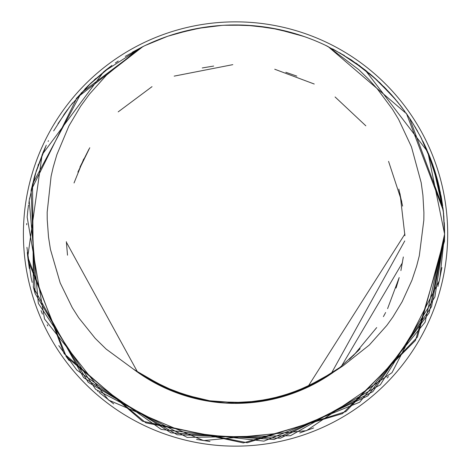 <?xml version="1.0" encoding="UTF-8"?>
<svg xmlns="http://www.w3.org/2000/svg" width="468" height="468" viewBox="0 0 468 468"><rect width="100%" height="100%" fill="white"/><g stroke="black" fill="none" stroke-linecap="round" stroke-linejoin="round"><path stroke-width="0.7" d="M444.553 229.694L444.6 234L439.844 278.349L437.896 286.498M388.428 376.582L387.171 377.922M313.636 427.927L299.719 432.964M209.962 441.494L196.583 439.399M113.706 403.896L99.023 392.324M97.917 391.359L97.555 391.043M47.777 325.933L47.221 324.792M42.442 314.116L41.026 310.6M26.682 224.769L26.74 223.511M27.659 211.846L28.525 204.896M28.735 203.445L28.805 202.972M28.94 202.094L28.998 201.72M29.472 198.83L29.607 198.052M63.666 114.988L67.749 109.307M68.632 108.131L68.919 107.745M69.457 107.043L69.691 106.739M71.487 104.434L72.885 102.691M141.658 47.209L142.98 46.548M229.729 25.02L230.894 24.991M241.599 25.032L246.355 25.225M249.105 25.389L249.573 25.418M254.34 25.804L247.636 25.29M255.984 25.956L267.485 27.396M69.053 360.454L65.982 356.3M29.338 268.445L27.542 255.025M38.031 165.473L38.446 164.28M42.658 153.364L45.472 146.958M46.086 145.624L46.291 145.191M48.116 141.412L48.467 140.704M104.838 70.838L110.378 66.555M111.559 65.684L111.946 65.397M115.356 62.958L118.252 60.963M186.264 30.835L205.861 27.068M207.318 26.863L207.792 26.799M211.957 26.29L215.403 25.933M289.587 32.052L290.809 32.38M302 35.79L308.599 38.13M309.974 38.651L310.419 38.821M314.32 40.371L317.515 41.705M379.712 82.608L393.483 97.052M394.442 98.163L394.752 98.526M396.706 100.86L397.32 101.614M397.437 101.749L405.072 111.717M434.608 170.147L436.123 175.085L443.512 212.981M355.873 63.045L357.371 64.11M416.959 130.116L417.585 131.215M423.049 141.558L426.032 147.894M426.635 149.233L426.828 149.672M428.477 153.527L429.291 155.522M306.774 37.452L313.414 39.991M391.365 94.63L392.207 95.577M399.701 104.557L402.755 108.529M439.083 186.287L443.319 211.045L432.97 165.251L431.215 160.401M35.147 293.576L33.24 286.726M31.093 190.324L34.889 175.313M76.167 98.701L89.797 84.123M90.856 83.105L91.207 82.777M94.267 79.917L95.928 78.413M275.845 28.864L282.128 30.204M284.117 30.672L284.585 30.789M288.651 31.812L291.991 32.725M358.95 65.251L359.968 66M369.17 73.23L374.47 77.793M375.564 78.776L375.921 79.098M378.998 81.947L390.037 93.208M424.692 144.969L426.834 149.666L439.054 186.293M409.541 118.117L442.956 207.85L443.664 214.239M177.507 33.158L195.682 28.782M197.127 28.513L197.601 28.425M201.731 27.706L203.861 27.372M280.788 29.899L298.841 34.761M300.24 35.217L300.696 35.363M304.662 36.715L307.921 37.89M372.06 75.676L386.533 89.417M387.539 90.482L387.873 90.833M390.71 93.922L400.813 106.025M444.29 222.592L444.594 232.912M443.459 212.197L444.588 233.994L444.471 241.283L415.461 340.464L342.494 413.63L243.401 442.915L142.383 421.159L64.122 353.679L27.741 256.961L42.132 154.639L103.767 71.698L142.693 46.73M173.909 34.252L197.595 28.413L221.809 25.412M277.109 29.133L303.744 36.381M384.298 87.112L395.571 99.491M398.543 103.112L398.841 103.486M401.421 106.792L401.901 107.418M436.48 176.301L437.843 181.28L442.687 205.92L441.067 195.723M351.521 60.062L370.568 74.418M420.662 136.861L429.337 155.587L440.423 192.576M430.402 158.319L433.122 165.748M365.075 69.907L380.619 83.485M383.602 86.434L386.521 89.423M444.559 230.964L444.582 234.006L431.537 306.745L372.756 391.728L280.449 438.183L177.173 434.749L88.159 382.274L35.147 293.576L31.093 190.324L76.986 97.742L142.886 46.613M405.832 112.729L410.553 119.65M182.485 31.789L190.628 29.823M285.813 31.075L301.895 35.755M376.863 79.946L396.109 100.146M433.386 166.45L434.994 171.352L441.927 200.813M414.993 126.752L421.557 138.592M444.436 225.798L444.6 234L425.084 322.2L359.687 402.205L263.964 441.119L161.29 429.437L76.764 370.001L58.81 345.636M388.738 91.751L394.319 98.005M438.159 182.502L441.669 199.14M355.779 62.981L366.596 71.124M423.002 141.459L425.231 146.115L434.38 169.504M444.53 229.162L444.571 237.387L417.415 337.089L345.829 411.606L247.291 442.734L145.887 422.861L66.386 356.856L28.209 260.834L27.302 252.504M32.157 282.385L31.023 277.343L26.928 247.356M33.831 179.057L35.246 174.096L46.016 145.811M84.778 89.166L88.405 85.486L111.402 65.818M172.569 34.65L177.507 33.158L201.304 27.782M275.734 28.84L280.788 29.899L304.253 36.574M369.082 73.154L373.014 76.5L392.956 96.466M429.805 156.762L431.654 161.583L439.002 186.03M441.886 267.532L439.288 280.818L391.979 372.686L306.446 430.671L203.592 440.604L108.541 400.07L44.518 318.96L27.162 217.094L28.01 208.763M53.668 130.917L65.45 112.449M125.254 56.406L144.442 45.835M223.786 25.278L245.694 25.19M325.19 45.144L344.46 55.557M406.885 114.227L412.29 122.353L420.65 136.867M443.781 215.543L444.594 234L444.354 223.979M324.043 378.413L343.196 365.719L369.281 345.062L386.755 325.5L392.845 317.07L402.147 301.731L411.916 280.309L416.643 266.116L419.31 255.727L423.838 220.059L423.909 212.566L422.914 195.214L421.188 182.678L411.46 146.864L398.596 119.363L392.523 109.36L377.378 88.961L368.644 79.273L358.734 69.627L328.074 46.554L406.557 113.765L443.26 210.36L444.582 234L434.889 296.981L380.373 384.76L290.476 435.714L187.159 437.387L95.659 389.37L38.329 303.399L29.186 200.468L36.211 171.031L43.875 150.515M90.71 83.246L107.277 68.913M180.607 32.298L202.012 27.653M283.918 30.625L304.937 36.796M375.418 78.636L390.909 94.126M432.742 164.607L438.92 185.626M57.95 123.722L70.452 105.733L90.722 83.257M132.462 52.135L142.974 46.554M232.157 24.985L254.048 25.763L278.179 29.355M332.678 48.894L351.521 60.062L375.406 78.653M413.028 123.546L420.662 136.861L432.724 164.613M444.582 234L429.209 312.735L367.842 395.875L274.154 439.464L171.031 432.859L83.667 377.676L33.409 287.387L32.532 184.059L81.251 92.927L142.822 46.648M145.098 45.536L167.661 36.264L191.166 29.724M246.408 25.243L270.656 27.91L294.425 33.427M339.715 52.773L365.075 69.907L427.84 151.989L444.588 234.006M403.334 256.95L400.9 270.586M376.699 327.577L353.457 355.569M312.987 384.632L312.595 384.831M312.016 385.123L306.493 387.802M305.891 388.083L305.054 388.463M301.486 390.019L300.275 390.528M231.309 403.322L224.16 403.001M222.721 402.895L221.563 402.808M220.802 402.743L219.995 402.667M219.708 402.644L217.404 402.416M150.134 380.268L145.975 377.764M144.355 376.74L143.284 376.056M142.74 375.699L142.424 375.494M140.301 374.072L138.955 373.154M398.97 278.413L396.057 288.025M360.155 348.689L349.415 359.371M67.509 255.189L66.351 241.669M77.887 172.125L89.774 147.753M202.246 67.948L213.66 66.064M285.843 72.288L296.811 76.114M398.835 189.09L402.591 206.101M320.258 380.659L313.999 384.117M310.992 385.65L310.266 386.006M310.009 386.135L307.926 387.141M238.978 403.34L235.123 403.381M232.21 403.352L230.94 403.322M227.354 403.188L225.74 403.106M158.137 384.655L152.937 381.87M150.831 380.677L150.409 380.437M146.741 378.243L145.946 377.752M274.897 398.736L261.208 401.433M191.19 397.467L169.691 390.066M167.638 389.183L166.649 388.744M166.198 388.539L164.806 387.908M308.318 386.942L270.954 399.631M226.179 403.118L214.812 402.111M146.326 377.974L136.832 371.65M400.058 193.816L404.919 235.72M399.21 277.518L387.592 308.634M385.626 312.513L385.398 312.957M385.135 313.455L383.403 316.631M358.377 350.59L340.259 367.117M337.726 369.076L333.789 371.972M332.227 373.078L331.432 373.622M328.232 375.775L325.763 377.36M261.553 401.363L254.463 402.322M251.111 402.667L250.257 402.743M250.017 402.767L246.086 403.059M177.565 393.143L173.037 391.423M171.259 390.71L170.036 390.207M166.784 388.803L163.829 387.457M79.946 167.117L88.978 149.117M327.465 376.26L292.05 393.67M248.099 402.907L236.703 403.381M165.672 388.294L155.434 383.245M282.982 396.595L271.926 399.432M199.309 399.456L188.253 396.653M315.783 383.163L279.086 397.683M234.538 403.369L223.137 402.93M153.545 382.204L143.746 376.354M402.445 262.724L341.5 366.14M339.821 367.474L312.197 385.035M269.814 399.871L265.268 400.748M263.542 401.053L258.623 401.807M186.182 396.022L183.187 395.08M180.484 394.185L175.365 392.336M303.58 389.107L265.842 400.643M334.374 371.545L299.859 390.686M256.423 402.082L254.416 402.322M173.371 391.552L138.604 372.891M404.761 240.926L331.063 373.868M290.95 394.056L252.404 402.533M207.523 401.041L169.632 390.025M323.049 379.016L287.112 395.331M242.904 403.211L203.545 400.327M160.963 386.071L133.263 369.018M326.535 376.851L337.773 369.059L319.562 381.063M277.957 397.975L238.861 403.34M194.243 398.262L157.353 384.246M311.156 385.556L274.032 398.941M404.925 234L307.517 387.317M264.695 400.848L225.295 403.065M181.227 394.43L145.577 377.506M298.783 391.125L260.705 401.491M215.806 402.223L177.413 393.085M137.65 372.218L66.38 242.225M74.038 182.982L83.713 158.956M118.205 111.864L152.024 86.65M174.172 76.126L232.801 64.648M274.734 69.235L314.244 84.024M335.082 96.952L365.841 125.822M388.563 161.366L401.737 201.445M330.098 374.523L295.015 392.588M251.246 402.644L211.793 401.702M168.556 389.569L134.38 369.843M286.024 395.676L247.303 402.966M202.398 400.099L164.841 387.913M142.992 46.543L136.416 50.76L106.54 75.096L89.429 94.185L80.671 106.166L68.931 125.915L56.862 154.674L53.171 167.316L51.094 176.331L47.174 212.185L47.227 219.656L48.514 237.019L50.45 249.426L60.191 282.929L72.236 307.599L78.735 317.813L95.25 338.399L106.131 349.075L133.316 369.047A169.369 169.369 0 0 0 337.761 369.047M328.074 46.554A209.044 209.044 0 0 0 143.003 46.554M23.4 234A212.139 212.139 0 0 1 341.611 50.281A212.139 212.139 0 0 1 341.611 417.719A212.139 212.139 0 0 1 23.4 234"/></g></svg>
